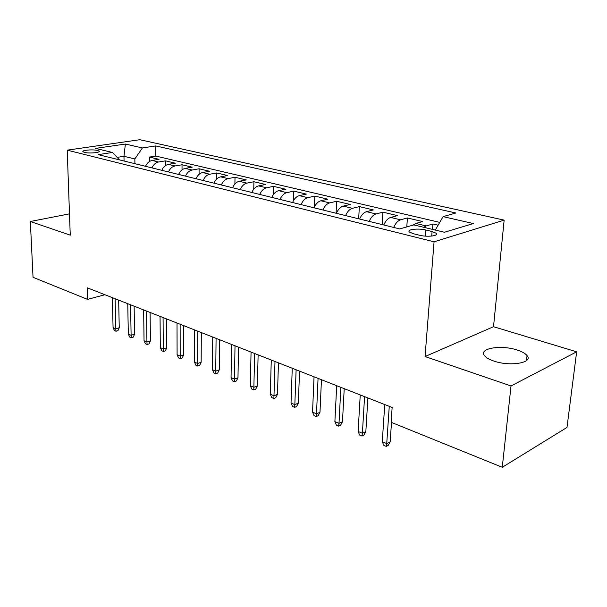 <?xml version="1.0" encoding="UTF-8"?>
<svg xmlns="http://www.w3.org/2000/svg" width="607" height="607" viewBox="0 0 607 607"><rect width="100%" height="100%" fill="white"/><g stroke="black" fill="none" stroke-linecap="round" stroke-linejoin="round"><path stroke-width="0.91" d="M493.931 361.082C510.176 366.81 533.599 362.766 527.058 355.581C525.321 353.426 521.997 351.567 517.096 349.996C501.041 344.594 478.286 348.38 484.477 355.641C486.086 357.698 489.234 359.511 493.931 361.082M84.456 152.395C89.1 153.677 100.997 152.607 99.108 151.105L97.583 150.46C92.947 149.208 81.163 150.248 82.984 151.765L84.456 152.395M504.151 220.129L139.807 139.716L67.21 150.157L434.066 241.798L504.151 220.129L493.514 326.695L425.059 356.544L511.018 385.961L576.65 351.817L493.514 326.695M576.65 351.817L566.991 427.442L502.277 467.284L511.018 385.961M438.117 225.205L432.92 223.975L432.503 229.393M412.889 225.182L415.81 223.452L422.593 221.54L407.411 217.959L406.789 226.912M383.791 224.992C385.566 220.857 387.858 218.338 390.658 217.45L397.494 215.614L382.903 212.169L382.137 224.582M359.632 219.044C361.385 214.984 363.669 212.533 366.491 211.676L373.366 209.923L359.336 206.608L358.669 218.801M336.407 213.323C338.137 209.347 340.421 206.949 343.251 206.122L350.163 204.445L336.657 201.258L336.088 213.239M314.062 207.814C315.769 203.922 318.045 201.577 320.883 200.78L327.826 199.172L314.821 196.099L314.38 207.101M292.551 202.518C294.236 198.694 296.504 196.402 299.35 195.636L306.315 194.096L293.78 191.137L293.454 200.667M271.822 197.412C273.491 193.663 275.745 191.425 278.598 190.681L285.578 189.202L273.491 186.349L273.256 194.741M251.844 192.487C253.483 188.815 255.737 186.615 258.59 185.901L265.578 184.475L253.908 181.728L253.749 189.202M232.564 187.738C234.188 184.126 236.427 181.979 239.279 181.296L246.275 179.922L235.008 177.267L234.901 183.982M213.952 183.155C215.553 179.611 217.784 177.502 220.637 176.842L227.633 175.522L216.745 172.949L216.684 179.042M195.978 178.731C197.563 175.241 199.779 173.177 202.632 172.54L209.612 171.273L199.096 168.784L199.073 174.338M178.602 174.444C180.165 171.022 182.373 169.004 185.218 168.382L192.199 167.16L182.024 164.755L182.024 169.846M161.796 170.309C163.344 166.94 165.536 164.96 168.382 164.36L175.347 163.184L165.499 160.855L165.529 165.552M502.277 467.284L391.12 422.282L392.137 407.464L87.218 287.779L87.575 299.388L104.928 294.729M432.078 231.525L425.909 230.03C418.284 228.042 406.295 229.461 409.406 232.026L413.359 233.71L419.551 235.243C427.282 237.307 439.445 235.835 436.205 233.263L432.078 231.525L431.721 236.077M119.473 159.884L112.485 152.471L98.175 154.633L399.709 228.915L413.845 224.909L444.453 232.261L473.339 223.543L443.072 216.631L455.895 212.996L155.711 145.938L142.425 147.941L134.837 158.935L123.965 156.31L117.113 157.38M112.485 152.471L95.534 148.396L125.376 144.049L142.425 147.941M423.709 227.276L426.167 225.925L432.92 223.975M439.749 222.382L155.802 156.075L149.504 157.076L149.55 161.439M145.543 166.303C147.069 162.995 149.246 161.052 152.084 160.468L159.042 159.33L149.504 157.076M151.978 167.889C153.518 164.558 155.703 162.6 158.541 162.008L165.499 160.855M168.45 171.948C170.006 168.556 172.206 166.561 175.051 165.954L182.024 164.755M185.484 176.144C187.055 172.691 189.263 170.658 192.115 170.028L199.096 168.784M203.095 180.484C204.688 176.971 206.904 174.892 209.756 174.239L216.745 172.949M221.32 184.968C222.928 181.402 225.167 179.277 228.02 178.602L235.008 177.267M240.19 189.619C241.829 185.985 244.067 183.815 246.92 183.117L253.908 181.728M259.75 194.437C261.405 190.735 263.65 188.519 266.511 187.798L273.491 186.349M280.024 199.43C281.701 195.659 283.962 193.39 286.808 192.647L293.78 191.137M301.057 204.612C302.756 200.765 305.025 198.451 307.87 197.677L314.821 196.099M322.901 209.992C324.616 206.069 326.892 203.702 329.73 202.897L336.657 201.258M345.588 215.584C347.325 211.577 349.609 209.157 352.439 208.315L359.336 206.608M369.185 221.396C370.945 217.306 373.229 214.825 376.044 213.952L382.903 212.169M393.731 227.443C395.514 223.27 397.805 220.728 400.597 219.817L407.411 217.959M69.494 213.854L30.35 221.502L33.036 277.308L87.575 299.388M30.35 221.502L70.253 235.159L67.21 150.157M425.059 356.544L434.066 241.798M124.056 161.014L123.965 156.31L125.376 144.049M134.913 163.685L134.837 158.935M435.31 230.068L443.072 216.631M155.802 156.075L155.711 145.938M69.691 219.37L69.19 221.153L69.775 221.722M389.262 406.333L386.735 443.565L390.164 441.813L388.161 445.417L386.257 446.395L386.735 443.565L382.281 441.684L384.747 404.566M390.164 441.813L391.5 422.434M386.257 446.395L383.791 445.348L382.281 441.684M364.572 396.644L362.394 433.261L365.846 431.569L363.912 435.12L362 436.061L362.394 433.261L358.115 431.448L360.239 394.945M365.846 431.569L367.888 397.949M362 436.061L359.625 435.052L358.115 431.448M340.861 387.334L339.002 423.352L342.477 421.728L340.603 425.219L338.676 426.122L339.002 423.352L334.889 421.607L336.688 385.703M342.477 421.728L344.215 388.655M338.676 426.122L336.399 425.15L334.889 421.607M318.06 378.389L316.505 413.815L319.988 412.259L318.182 415.696L316.247 416.561L316.505 413.815L312.544 412.138L314.047 376.81M319.988 412.259L321.452 379.716M316.247 416.561L314.047 415.628L312.544 412.138M296.117 369.777L294.843 404.641L298.341 403.147L296.588 406.531L294.645 407.365L294.843 404.641L291.034 403.025L292.255 368.259M298.341 403.147L299.547 371.12M294.645 407.365L292.528 406.462L291.034 403.025M274.994 361.484L273.977 395.802L277.482 394.368L275.783 397.691L273.84 398.496L273.977 395.802L270.305 394.247L271.276 360.027M277.482 394.368L278.446 362.842M273.84 398.496L271.799 397.631L270.305 394.247M254.644 353.494L253.87 387.281L257.368 385.9L255.729 389.178L253.779 389.952L253.87 387.281L250.327 385.779L251.055 352.09M257.368 385.9L258.119 354.86M253.779 389.952L251.814 389.11L250.327 385.779M235.015 345.793L234.469 379.064L237.974 377.736L236.381 380.961L234.431 381.704L234.469 379.064L231.047 377.615L231.555 344.435M237.974 377.736L238.513 347.166M234.431 381.704L232.534 380.9L231.047 377.615M216.077 338.357L215.743 371.135L219.248 369.853L217.701 373.032L215.758 373.745L215.743 371.135L212.442 369.731L212.738 337.044M219.248 369.853L219.59 339.738M215.758 373.745L213.922 372.964L212.442 369.731M197.799 331.179L197.654 363.472L201.16 362.235L199.657 365.368L197.715 366.059L197.654 363.472L194.468 362.121L194.574 329.92M201.16 362.235L201.319 332.568M197.715 366.059L195.94 365.308L194.468 362.121M180.135 324.252L180.18 356.066L183.678 354.875L182.221 357.963L180.279 358.631L180.18 356.066L177.1 354.761L177.024 323.03M183.678 354.875L183.671 325.64M180.279 358.631L178.564 357.902L177.1 354.761M163.071 317.552L163.283 348.911L166.773 347.758L165.354 350.8L163.42 351.445L163.283 348.911L160.301 347.644L160.058 316.368M166.773 347.758L166.606 318.941M163.42 351.445L161.758 350.74L160.301 347.644M146.56 311.072L146.932 341.984L150.415 340.868L149.034 343.873L147.106 344.495L146.932 341.984L144.049 340.762L143.647 309.927M150.415 340.868L150.104 312.461M147.106 344.495L145.498 343.812L144.049 340.762M130.581 304.797L131.104 335.276L134.579 334.207L133.237 337.166L131.309 337.765L131.104 335.276L128.312 334.093L127.758 303.69M134.579 334.207L134.132 306.194M131.309 337.765L129.761 337.105L128.312 334.093M115.11 298.727L115.778 328.782L119.245 327.75L117.94 330.663L116.013 331.247L115.778 328.782L113.069 327.636L112.378 297.658M119.245 327.75L118.661 300.124M116.013 331.247L114.511 330.61L113.069 327.636M415.81 223.452L426.167 225.925M152.084 160.468L158.541 162.008M168.382 164.36L175.051 165.954M185.218 168.382L192.115 170.028M202.632 172.54L209.756 174.239M220.637 176.842L228.02 178.602M239.279 181.296L246.92 183.117M258.59 185.901L266.511 187.798M278.598 190.681L286.808 192.647M299.35 195.636L307.87 197.677M320.883 200.78L329.73 202.897M343.251 206.122L352.439 208.315M366.491 211.676L376.044 213.952M390.658 217.45L400.597 219.817M425.446 236.131L425.909 230.03M526.497 360.588L527.058 355.581M99.116 151.629L99.108 151.105M436.076 234.901L436.205 233.263"/></g></svg>
